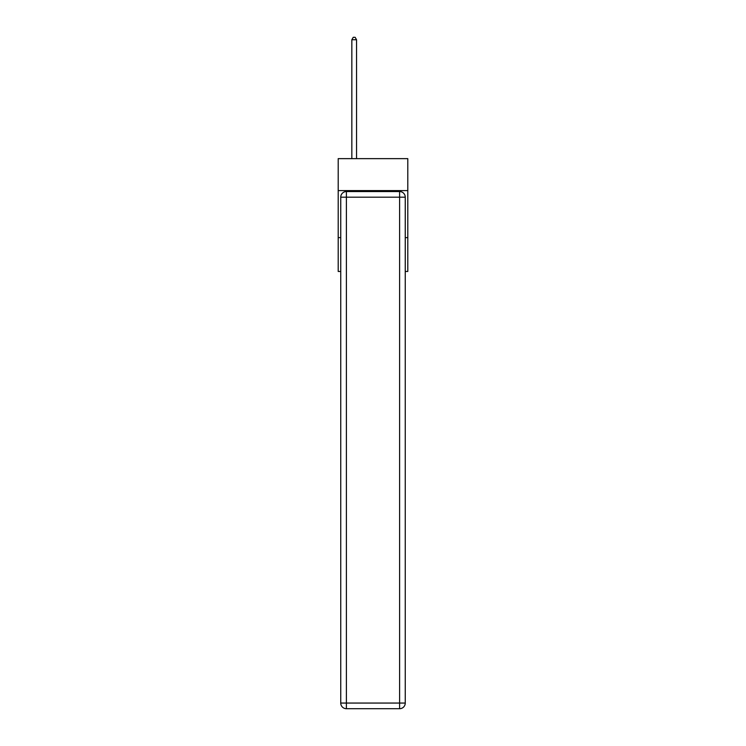 <?xml version="1.0" encoding="UTF-8"?>
<svg xmlns="http://www.w3.org/2000/svg" width="746" height="746" viewBox="0 0 746 746"><rect width="100%" height="100%" fill="white"/><g stroke="black" fill="none" stroke-linecap="round" stroke-linejoin="round"><path stroke-width="1.12" d="M407.792 190.603L407.792 158.637L338.208 158.637L338.208 190.603L407.792 190.603L407.792 271.469L405.255 271.469M340.745 237.62L338.208 237.62L338.208 190.603M407.792 237.62L405.255 237.62M338.208 237.62L338.208 271.469L340.745 271.469M346.386 191.545L399.614 191.545A5.642 5.642 0 0 1 405.255 197.186L405.255 703.058A5.642 5.642 0 0 1 399.614 708.7L346.386 708.7L346.386 703.058L399.614 703.058L399.614 197.186L346.386 197.186L346.386 703.058L340.745 703.058L340.745 197.186L346.386 197.186L346.386 191.545A5.642 5.642 0 0 0 340.745 197.186A5.642 5.642 0 0 1 346.386 191.545M340.745 703.058A5.642 5.642 0 0 0 346.386 708.7A5.642 5.642 0 0 1 340.745 703.058M356.541 158.637L356.541 39.743L351.842 39.743L351.842 158.637M351.842 39.743L353.25 37.3L355.133 37.3L356.541 39.743M399.614 708.7A5.642 5.642 0 0 0 405.255 703.058L399.614 703.058L399.614 708.7M405.255 197.186A5.642 5.642 0 0 0 399.614 191.545L399.614 197.186L405.255 197.186"/></g></svg>
